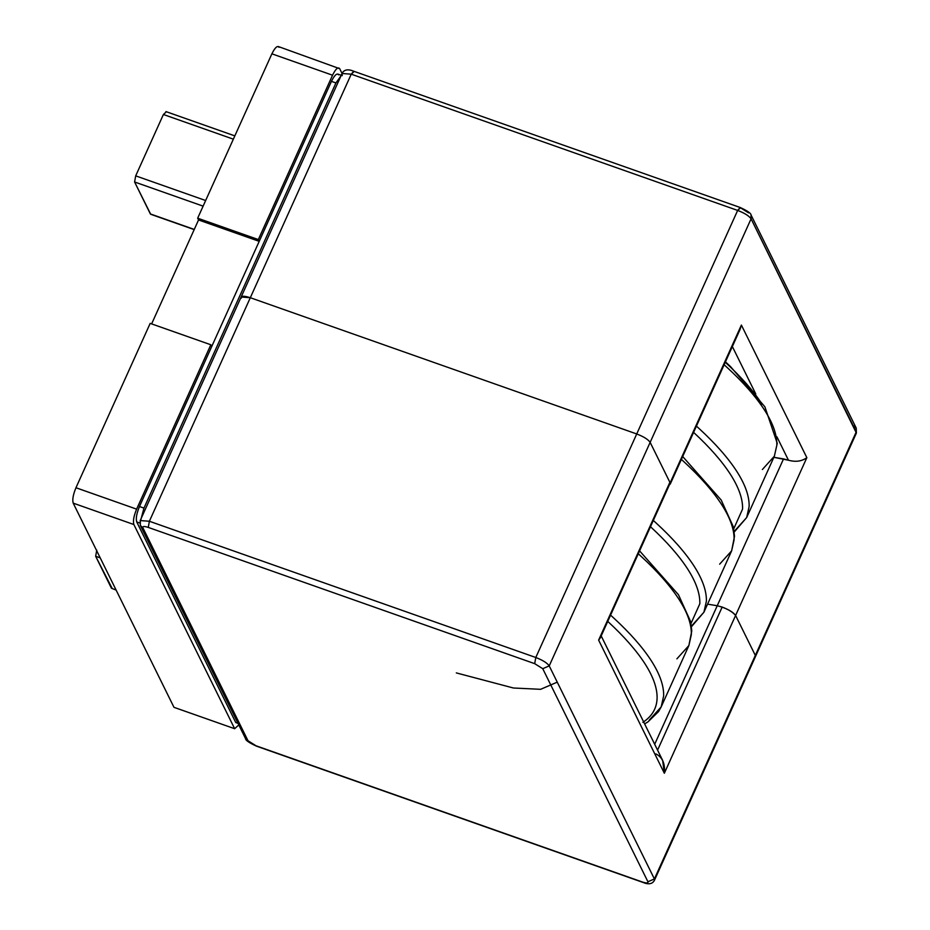 <?xml version="1.0" encoding="UTF-8"?>
<svg xmlns="http://www.w3.org/2000/svg" width="930" height="930" viewBox="0 0 930 930"><rect width="100%" height="100%" fill="white"/><g stroke="black" fill="none" stroke-linecap="round" stroke-linejoin="round"><path stroke-width="1.4" d="M258.331 239.568L332.545 75.202L271.886 53.824L197.672 218.19L258.331 239.568L259.203 241.347L211.715 346.541L210.831 344.763L150.172 323.384L75.958 487.75L150.172 323.384L210.831 344.763L136.617 509.14L210.831 344.763L211.715 346.541L259.203 241.347L258.331 239.568L197.672 218.19L271.886 53.824C275.013 47.5 277.384 45.326 279.023 47.302C277.384 45.326 275.013 47.5 271.886 53.824L332.545 75.202L258.331 239.568M173.991 707.335L73.203 503.142C72.203 499.77 73.121 494.644 75.958 487.75L136.617 509.14C133.781 516.022 132.851 521.16 133.862 524.532L73.203 503.142L173.991 707.335L234.651 728.713L133.862 524.532L234.651 728.713L238.789 724.935L234.651 728.713L173.991 707.335M151.625 323.896L198.543 219.957L197.672 218.19L198.543 219.957L259.203 241.347L198.543 219.957L151.625 323.896M339.683 68.692L342.066 73.505L339.683 68.692C338.043 66.704 335.672 68.878 332.545 75.202C335.672 68.878 338.043 66.704 339.683 68.692L278.221 46.5M133.862 524.532C132.851 521.16 133.781 516.022 136.617 509.14L75.958 487.75C73.121 494.644 72.203 499.77 73.203 503.142L133.862 524.532M691.49 626.681L703.917 612.231L706.393 601.21C706.672 590.992 702.51 579.227 693.931 565.882C685.271 552.525 672.739 538.296 656.336 523.206L653.313 520.451L656.336 523.206C672.739 538.296 685.271 552.525 693.931 565.882C702.51 579.227 706.672 590.992 706.393 601.21L703.917 612.231L691.943 625.541M703.917 612.231L731.619 550.874L734.096 539.842C734.375 529.635 730.224 517.859 721.634 504.525C712.973 491.168 700.441 476.939 684.05 461.838L681.388 459.42L684.05 461.838C700.441 476.939 712.973 491.168 721.634 504.525C730.224 517.859 734.375 529.635 734.096 539.842L731.619 550.874L719.646 564.173M734.235 532.007L746.662 517.557L749.138 506.536C749.417 496.318 745.256 484.542 736.676 471.208C728.016 457.851 715.484 443.622 699.081 428.532L696.431 426.103L699.081 428.532C715.484 443.622 728.016 457.851 736.676 471.208C745.256 484.542 749.417 496.318 749.138 506.536L746.662 517.557L734.688 530.867M746.662 517.557L774.365 456.2L776.841 445.168C777.12 434.961 772.97 423.185 764.379 409.851C755.718 396.494 743.186 382.265 726.795 367.164L724.133 364.746L726.795 367.164C743.186 382.265 755.718 396.494 764.379 409.851C772.97 423.185 777.12 434.961 776.841 445.168L774.365 456.2L762.391 469.499M642.886 722.343C651.988 716.379 656.72 708.404 657.092 698.395C657.371 688.363 653.325 676.796 644.932 663.694C636.457 650.57 624.204 636.597 608.162 621.775L608.162 621.775C624.204 636.597 636.457 650.57 644.932 663.694C653.325 676.796 657.371 688.363 657.092 698.395C656.72 708.404 651.988 716.379 642.886 722.343M691.002 623.46L699.837 603.721C700.127 593.689 696.07 582.11 687.677 569.021C679.214 555.896 666.95 541.923 650.907 527.101L650.907 527.101C666.95 541.923 679.214 555.896 687.677 569.021C696.07 582.11 700.127 593.689 699.837 603.721L691.002 623.46M733.747 528.786L742.582 509.047C742.872 499.003 738.815 487.436 730.422 474.347C721.959 461.222 709.695 447.249 693.652 432.427L693.652 432.427C709.695 447.249 721.959 461.222 730.422 474.347C738.815 487.436 742.872 499.003 742.582 509.047L733.747 528.786M644.618 723.912L648.001 721.854L658.58 711.555L661.172 706.916L663.648 695.884C663.915 685.666 659.765 673.901 651.174 660.556C642.514 647.199 629.994 632.981 613.591 617.88L610.568 615.137L613.591 617.88C629.994 632.981 642.514 647.199 651.174 660.556C659.765 673.901 663.915 685.666 663.648 695.884L661.172 706.916L649.198 720.215M661.172 706.916L688.874 645.548L691.35 634.516C691.629 624.309 687.468 612.533 678.888 599.199C670.228 585.842 657.696 571.613 641.293 556.512L638.282 553.769L641.293 556.512C657.696 571.613 670.228 585.842 678.888 599.199C687.468 612.533 691.629 624.309 691.35 634.516L688.874 645.548L676.9 658.847M725.261 362.247L725.319 362.293C741.361 377.127 753.625 391.088 762.088 404.213M112.205 588.492L95.662 556.268L96.755 550.153L95.662 556.268L100.219 557.872L95.662 556.268L111.437 588.225L116.122 590.085M151.137 214.214L194.277 229.431L150.369 213.947L134.594 181.989L203.112 206.146L134.594 181.989L135.699 175.863L163.401 114.495L166.249 111.902L163.401 114.495L233.349 139.163L163.401 114.495L135.699 175.863L205.646 200.52L135.699 175.863L134.594 181.989L150.695 214.272L194.196 229.605M853.74 425.917L856.239 428.091L856.251 431.88L755.323 655.418L735.595 615.462L806.845 457.665L741.384 325.07L670.146 482.856L670.274 484.03L669.484 484.658L670.146 482.856L650.151 442.355L751.08 218.817L856.251 431.88L856.239 428.091L856.39 433.055L751.08 218.817L650.151 442.355C648.117 439.425 643.641 436.623 636.725 433.961L535.796 657.498C542.713 660.172 547.189 662.962 549.223 665.892L650.151 442.355L670.146 482.856L741.384 325.07L806.845 457.665L735.595 615.462L755.323 655.418L856.251 431.88L856.39 433.055L755.451 656.592L755.323 655.418L755.451 656.592L654.522 880.129C652.546 884.058 648.64 884.802 642.816 882.361L256.401 746.127C249.112 742.768 245.485 740.257 245.532 738.583L140.36 525.52L142.848 527.705C142.488 526.24 144.29 526.148 148.277 527.415L149.381 521.253L140.209 520.568L149.381 521.253L250.31 297.716L149.381 521.253L535.796 657.498L636.725 433.961L250.31 297.716C243.672 295.612 240.661 295.763 241.265 298.193C240.661 295.763 243.672 295.612 250.31 297.716L636.725 433.961C643.641 436.623 648.117 439.425 650.151 442.355L669.879 482.321L598.629 640.107L664.346 773.249L735.595 615.462C733.561 612.533 729.085 609.731 722.168 607.058L657.568 750.138L722.168 607.058L717.239 605.732L654.685 744.279L717.239 605.732L722.168 607.058C729.085 609.731 733.561 612.533 735.595 615.462L664.346 773.249L598.629 640.107L669.879 482.321L650.151 442.355L549.223 665.892L654.394 878.955L755.323 655.418L735.595 615.462L755.323 655.418L654.394 878.955L654.522 880.129L654.394 878.955L647.919 881.756L542.748 668.693L534.692 663.66L148.277 527.415C144.29 526.148 142.488 526.24 142.848 527.705L248.019 740.768L256.076 745.802L642.49 882.047C646.478 883.314 648.28 883.209 647.919 881.756C648.28 883.209 646.478 883.314 642.49 882.047L256.401 746.127L248.019 740.768L245.532 738.583L248.019 740.768L142.848 527.705L140.36 525.52L140.337 521.73M707.567 604.151L717.239 605.732L707.567 604.151M600.687 635.562L598.629 640.107L600.28 637.922L670.007 483.495L669.879 482.321L669.042 484.17M456.316 672.913L513.418 688.002L540.609 689.316L557.244 682.155M655.871 753.893C662.474 757.264 665.299 763.716 664.346 773.249L662.672 760.461L601.187 635.911M250.31 297.716L241.137 297.019L250.31 297.716L636.725 433.961L250.31 297.716L351.238 74.179L250.31 297.716M647.919 881.756L654.394 878.955L549.223 665.892L542.748 668.693L647.919 881.756M542.748 668.693L549.223 665.892C547.189 662.962 542.713 660.172 535.796 657.498L534.692 663.66L542.748 668.693M149.381 521.253L148.277 527.415L534.692 663.66L535.796 657.498L149.381 521.253M354.098 71.575L351.238 74.179L353.772 71.25L740.187 207.495L737.653 210.424L351.238 74.179L737.653 210.424C744.57 213.086 749.045 215.888 751.08 218.817C749.045 215.888 744.57 213.086 737.653 210.424L636.725 433.961C643.641 436.623 648.117 439.425 650.151 442.355C648.117 439.425 643.641 436.623 636.725 433.961L737.653 210.424L740.513 207.809L748.569 212.854M735.595 615.462C731.91 611.15 725.795 607.906 717.239 605.732L783.537 458.897L773.865 457.316L788.466 460.222L776.922 436.821L788.466 460.222L783.537 458.897L717.239 605.732C725.795 607.906 731.91 611.15 735.595 615.462M755.765 393.96L732.352 346.541L755.765 393.96M806.845 457.665C801.823 461.35 795.696 462.198 788.466 460.222C795.696 462.198 801.823 461.35 806.845 457.665M670.274 484.03L740.001 329.604L741.384 325.07L737.664 333.312M351.238 74.179L342.066 73.482L351.238 74.179M241.265 298.193L241.137 297.019L140.209 520.568L140.36 525.52M342.194 74.656L342.066 73.482L241.137 297.019M751.08 218.817L751.056 215.028L751.08 218.817M335.939 82.944L341.019 75.818L335.939 82.944L331.44 81.363L335.939 82.944L143.964 508.106L335.939 82.944M338.578 74.842C336.951 72.866 334.568 75.039 331.44 81.363L139.477 506.525L143.964 508.106L139.477 506.525C136.629 513.418 135.71 518.545 136.722 521.928L139.721 522.986L136.722 521.928L235.755 722.563L238.01 723.354L235.755 722.563L136.722 521.928C135.71 518.545 136.629 513.418 139.477 506.525L331.44 81.363C334.568 75.039 336.951 72.866 338.578 74.842M140.767 520.033L143.964 508.106L140.767 520.033M725.435 361.851L730.527 366.594L764.89 406.829L777.259 443.354L774.365 456.2M682.69 456.525L721.215 500.061L733.363 526.915L734.514 536.261L731.619 550.874M639.584 550.874L678.47 594.735L690.618 621.589L691.769 630.935L688.874 645.548M165.924 111.588L234.837 135.885M353.772 71.25C347.948 68.82 344.042 69.564 342.066 73.482M740.187 207.495C747.488 210.854 751.103 213.365 751.056 215.028L856.239 428.091M342.275 75.632L337.776 74.051"/></g></svg>
